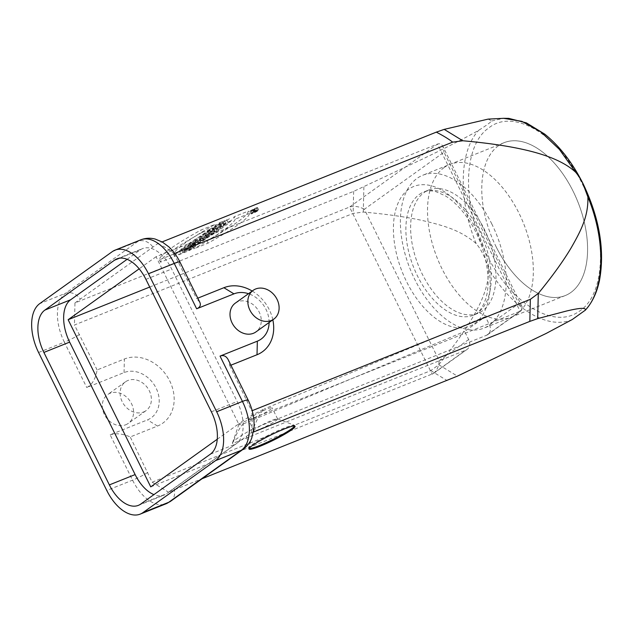 <?xml version="1.0" encoding="UTF-8"?>
<svg xmlns="http://www.w3.org/2000/svg" width="633" height="633" viewBox="0 0 633 633"><rect width="100%" height="100%" fill="white"/><g stroke="black" fill="none" stroke-linecap="round" stroke-linejoin="round"><path stroke-width="0.47" stroke-dasharray="3.17 2.37" d="M253.461 432.03L251.159 432.948L168.489 492.173L202.069 478.73M255.653 211.833L256.784 210.963L255.621 208.597L254.49 209.468L255.653 211.833L252.63 213.052L251.459 210.686L251.918 210.354L253.089 212.72L252.63 213.052M255.139 211.667L253.968 209.301L255.336 208.858L256.507 211.224L253.089 212.72M254.49 209.468L251.459 210.686M254.173 212.284L253.002 209.919L253.35 209.673L254.521 212.039M251.918 210.354L253.002 209.919M253.35 209.673L252.496 209.942L253.667 212.308M254.173 211.936L253.01 209.57L253.968 209.301M252.496 209.942L253.01 209.57M192.654 246.474C218.195 231.876 232.018 221.977 234.123 216.763L248.286 211.09C247.994 215.576 234.17 225.483 206.817 240.801L192.654 246.474L193.825 248.832L207.988 243.167C235.341 227.848 249.165 217.942 249.457 213.456L248.286 211.09M206.817 240.801L207.988 243.167M249.457 213.456L235.294 219.129L234.123 216.763M235.294 219.129C233.189 224.343 219.366 234.242 193.825 248.832M173.466 254.149L159.302 259.823C159.595 255.336 173.418 245.438 200.772 230.111L214.935 224.446C189.362 239.052 175.539 248.951 173.466 254.149L174.637 256.515C176.71 251.317 190.533 241.418 216.106 226.812L201.943 232.477L200.772 230.111M214.935 224.446L216.106 226.812M201.943 232.477C174.581 247.804 160.758 257.702 160.473 262.189L174.637 256.515M159.302 259.823L160.473 262.189M219.224 222.792L224.786 220.561L218.417 224.153L219.58 226.519L220.632 225.649L219.461 223.283C215.26 226.234 227.239 220.545 226.638 219.841L229.439 218.717L222.444 223.148L214.745 226.06L219.224 222.792L220.387 225.158L215.916 228.426L223.615 225.514L230.61 221.083L229.439 218.717M230.61 221.083L227.801 222.207C228.41 222.911 216.431 228.6 220.632 225.649L224.082 224.264L222.919 221.898M226.638 219.841L227.801 222.207M224.082 224.264L225.957 222.927L224.786 220.561M225.957 222.927L220.387 225.158M209.539 229.542L211.913 227.84L223.014 223.402L215.101 227.112L219.477 225.934L217.079 227.651L205.978 232.097L207.774 230.808L213.819 228.386L209.539 229.542L210.71 231.907L214.991 230.752L208.945 233.173L207.774 230.808M213.819 228.386L214.991 230.752M208.945 233.173L207.149 234.463L205.978 232.097M207.149 234.463L218.243 230.016L217.079 227.651M218.243 230.016L220.648 228.299L216.264 229.478L224.177 225.767L223.014 223.402M219.477 225.934L220.648 228.299M215.101 227.112L216.264 229.478M221.281 224.636L222.452 227.002M224.177 225.767L213.084 230.206L211.913 227.84M213.084 230.206L210.71 231.907M202.695 234.447L204.57 233.102L215.663 228.663L213.796 230.001L202.695 234.447L203.866 236.813L214.967 232.366L216.834 231.029L215.663 228.663M213.796 230.001L214.967 232.366M216.834 231.029L205.733 235.468L204.57 233.102M205.733 235.468L203.866 236.813M198.414 237.517L200.289 236.172L212.854 230.673L208.043 234.123L198.414 237.517L199.585 239.883L208.051 236.489L206.587 237.541L205.416 235.175M208.051 236.489L206.88 234.123M206.587 237.541L209.214 236.489L214.025 233.039L212.854 230.673M208.043 234.123L209.214 236.489M214.025 233.039L211.398 234.091L210.227 231.725M211.398 234.091L209.927 235.144L208.755 232.778M209.927 235.144L201.452 238.538L200.289 236.172M201.452 238.538L199.585 239.883M203.051 240.121L200.669 241.078C202.971 239.685 203.763 239.369 203.051 240.121L201.887 237.755L202.584 237.193L203.755 239.559L203.051 240.121M199.498 238.712L201.887 237.755C202.592 237.003 201.8 237.32 199.498 238.712L200.669 241.078M194.592 240.247L196.871 238.617L206.073 235.318L202.473 238.111L191.372 242.558L197.29 239.598L194.592 240.247L195.763 242.613L198.54 241.901L197.29 239.598M198.54 241.901L197.369 239.535M198.453 241.964L194.418 243.578L193.247 241.213M194.418 243.578L192.543 244.924L191.372 242.558M192.543 244.924L203.644 240.477L207.236 237.684L201.009 240.334L199.838 237.968M202.473 238.111L203.644 240.477M201.009 240.334L198.034 240.983L196.871 238.617M198.034 240.983L195.763 242.613M195.122 245.137L195.557 244.995L194.394 242.629L193.516 242.922L194.679 245.287L195.122 245.137L193.959 242.771M195.557 244.995L192.052 246.609L194.679 245.287M193.239 245.754L192.068 243.389L190.881 244.243L194.394 242.629M193.516 242.922L192.068 243.389M192.052 246.609L190.881 244.243M194.149 245.659L192.978 243.294M194.798 245.375L193.627 243.009M195.399 245.106L194.236 242.74M195.977 244.852L194.806 242.486M188.674 244.496L190.715 243.032L199.49 240.255L197.346 241.782L184.037 247.812L190.129 244.021L188.674 244.496L189.837 246.862L191.301 246.387L189.204 247.883L188.041 245.517M191.301 246.387L190.129 244.021M189.204 247.883L187.059 248.856L185.888 246.49M187.059 248.856L185.2 250.177L184.037 247.812M185.2 250.177L198.517 244.148L200.653 242.621L199.49 240.255M197.346 241.782L198.517 244.148M200.653 242.621L191.886 245.39L190.715 243.032M191.886 245.39L189.837 246.862M181.489 249.639L183.364 248.294L194.466 243.855L188.539 246.815L186.513 248.271L190.557 246.648L188.689 247.986L177.588 252.432L185.857 247.891L181.489 249.639L182.66 252.005L187.028 250.257L185.002 251.705L183.831 249.339M187.028 250.257L185.857 247.891M185.002 251.705L180.627 253.453L179.463 251.087M180.627 253.453L178.759 254.798L177.588 252.432M178.759 254.798L189.853 250.351L191.728 249.014L190.557 246.648M188.689 247.986L189.853 250.351M191.728 249.014L187.684 250.636L186.513 248.271M187.684 250.636L189.71 249.18L188.539 246.815M189.71 249.18L193.761 247.558L192.59 245.193M193.761 247.558L195.629 246.221L194.466 243.855M195.629 246.221L184.535 250.66L183.364 248.294M184.535 250.66L182.66 252.005M235.334 303.12A17.708 14.472 -125.6 0 1 237.85 301.743A17.708 14.472 -125.6 0 1 258.367 310.55A17.708 14.472 -125.6 0 1 255.954 331.906M125.714 424.783A17.708 14.472 54.4 0 0 128.23 423.406A17.708 14.472 54.4 0 0 129.678 400.586A17.708 14.472 54.4 0 0 107.61 394.62A17.708 14.472 54.4 0 0 105.189 415.976A17.708 14.472 54.4 0 0 125.714 424.783M143.541 412.012A17.708 14.472 54.4 0 0 146.057 410.635A17.708 14.472 54.4 0 0 147.513 387.815A17.708 14.472 54.4 0 0 125.437 381.849A17.708 14.472 54.4 0 0 123.024 403.205A17.708 14.472 54.4 0 0 143.541 412.012M249.101 448.504A25.676 2.912 -26.3 0 1 248.642 448.235A25.676 2.912 -26.3 0 1 248.634 447.903A25.676 2.912 -26.3 0 1 270.362 434.254A25.676 2.912 -26.3 0 1 294.408 425.281A25.676 2.912 -26.3 0 1 294.669 425.487A25.676 2.912 -26.3 0 1 294.598 426.017M259.483 429.277A13.277 1.503 -26.3 0 1 253.801 430.701A13.277 1.503 -26.3 0 1 253.793 430.527A13.277 1.503 -26.3 0 1 265.037 423.469A13.277 1.503 -26.3 0 1 277.468 418.824A13.277 1.503 -26.3 0 1 277.61 418.935A13.277 1.503 -26.3 0 1 275.877 420.747A13.277 1.503 -26.3 0 1 259.483 429.277M254.007 418.191C261.627 415.074 272.934 408.522 272.071 407.731C272.016 406.267 255.526 413.942 250.122 417.954L248.381 419.742C248.714 420.114 250.589 419.6 254.007 418.191M496.106 246.751A82.33 46.51 -111.8 0 0 565.269 295.556A82.33 46.51 -111.8 0 0 577.85 201.84A82.33 46.51 -111.8 0 0 504.074 142.694A82.33 46.51 -111.8 0 0 496.106 246.751M424.07 192.559A66.394 37.513 68.2 0 1 428.62 190.058A66.394 37.513 68.2 0 1 488.122 237.755A66.394 37.513 68.2 0 1 477.97 313.335A66.394 37.513 68.2 0 1 420.257 269.856A66.394 37.513 68.2 0 1 424.07 192.559M491.865 224.074A82.33 46.51 -111.8 0 0 422.702 175.27A82.33 46.51 -111.8 0 0 414.734 279.327A82.33 46.51 -111.8 0 0 483.897 328.131A82.33 46.51 -111.8 0 0 491.865 224.074M253.232 428.683L486.5 335.3A8.854 7.232 54.4 0 0 487.758 334.612A8.854 7.232 54.4 0 0 489.38 324.705L485.392 316.627L464.654 331.478L468.649 339.557A8.854 7.232 -125.6 0 1 467.019 349.471A8.854 7.232 -125.6 0 1 465.761 350.16L232.501 443.535A38.067 4.32 -26.3 0 1 232.469 442.926A38.067 4.32 -26.3 0 1 253.232 428.683C257.481 418.184 261.113 411.624 264.119 409.013C249.869 415.992 241.482 421.056 238.942 424.197C238.72 425.012 240.2 424.901 243.381 423.865C240.374 426.484 236.75 433.035 232.501 443.535M150.749 486.88L433.51 373.47C436.928 370.629 438.827 366.349 439.207 360.652L364.379 209.254L444.002 152.213L518.823 303.611L489.38 324.705M149.712 287.058L349.558 207.054C354.156 205.709 359.093 206.437 364.379 209.254M217.261 439.231L238.665 423.896L156.05 256.737L437.474 144.079C439.8 143.248 441.628 144.063 442.942 146.524L444.002 152.213M156.05 256.737L139.165 268.835M238.665 423.896L520.089 311.238L521.268 310.605L522.193 306.886L518.823 303.611M485.392 316.627L264.119 409.013M243.381 423.865L464.654 331.478M127.114 259.316L140.297 249.869A34.522 19.504 68.2 0 1 142.67 248.563A34.522 19.504 68.2 0 1 171.67 269.033L237.146 401.504A34.522 19.504 68.2 0 1 236.164 443.844L166.503 493.748A34.522 19.504 68.2 0 1 164.129 495.046A34.522 19.504 68.2 0 1 153.922 494.618M110.142 434.824C116.013 432.956 122.707 433.668 130.232 436.952L157.498 426.041A37.624 30.748 54.4 0 0 169.755 380.987A37.624 30.748 54.4 0 0 124.369 359.014L97.102 369.933C95.615 378.851 92.165 384.714 86.761 387.515L124.06 372.584A26.554 21.704 -125.6 0 1 156.09 388.092A26.554 21.704 -125.6 0 1 147.442 419.893L110.142 434.824L132.55 480.162A39.839 22.503 -111.8 0 0 166.02 503.781M97.102 369.933L74.449 324.99L353.135 213.432L363.295 212.063C386.344 214.112 405.959 216.913 422.14 220.442C443.496 225.498 460.357 230.016 476.182 243.594C478.754 246.688 480.748 249.703 482.156 252.638C483.818 255.716 487.924 264.246 488.344 268.202C489.056 277.286 486.856 287.817 481.729 299.773C478.548 307.187 474.093 315.424 468.373 324.468C460.808 336.432 450.933 349.851 438.756 364.743L430.82 370.621L152.142 482.188L130.232 436.952M269.104 322.49A26.554 21.704 54.4 0 0 248.484 293.696M152.142 482.188L168.489 492.173M430.82 370.621L447.167 380.607M488.098 119.115L491.738 120.966C490.195 122.541 486.943 125.081 478.777 130.256C465.785 137.749 445.949 147.718 423.667 158.519L353.641 191.372L74.955 302.93L74.449 324.99M74.955 302.93L157.633 243.705L162.111 241.917M174.684 253.406L173.972 253.691C168.829 249.291 163.377 245.968 157.633 243.705M173.972 253.691L196.634 298.634L197.797 298.167M199.814 302.257L196.634 298.634M252.203 291.038A37.624 30.748 -125.6 0 1 272.831 319.823M230.918 365.186L229.755 365.652L228.244 359.773M229.755 365.652L251.665 410.888L252.187 410.682M251.159 432.948C252.369 425.819 252.535 418.468 251.665 410.888M256.903 210.465A4.36 0.498 153.7 0 0 252.844 212.435A4.36 0.498 153.7 0 0 250.945 213.859A4.36 0.498 153.7 0 0 255.075 212.371A4.36 0.498 153.7 0 0 258.77 209.998A4.36 0.498 153.7 0 0 256.903 210.465M255.732 208.099A4.36 0.498 -26.3 0 1 257.599 207.632A4.36 0.498 -26.3 0 1 253.904 210.006A4.36 0.498 -26.3 0 1 249.774 211.493A4.36 0.498 -26.3 0 1 251.673 210.069A4.36 0.498 -26.3 0 1 255.732 208.099M255.249 208.439L250.7 211.042L256.674 208.083L255.249 208.439M256.42 210.805L257.845 210.449L251.871 213.408L256.42 210.805M253.825 209.491L254.767 209.072L253.825 209.491L254.996 211.857L255.93 211.43L254.996 211.857M254.379 209.373L255.55 211.731M253.516 209.713L254.68 212.079M498.432 145.788A82.33 46.51 -111.8 0 0 519.392 279.715A82.33 46.51 -111.8 0 0 586.19 231.86A82.33 46.51 -111.8 0 0 498.432 145.788M444.176 167.508A82.33 46.51 -111.8 0 0 465.144 301.435A82.33 46.51 -111.8 0 0 531.942 253.58A82.33 46.51 -111.8 0 0 444.176 167.508M582.692 184.725C608.012 234.044 605.995 295.548 578.554 311.713C553.535 329.532 510.515 303.065 487.173 255.463C461.734 207.157 462.438 145.906 488.636 128.048C513.648 107.555 558.979 134.869 582.692 184.725M419.323 194.458A66.394 37.513 68.2 0 1 423.873 191.957A66.394 37.513 68.2 0 1 483.375 239.662A66.394 37.513 68.2 0 1 473.223 315.242A66.394 37.513 68.2 0 1 415.509 271.755A66.394 37.513 68.2 0 1 419.323 194.458M408.641 189.291A75.248 42.514 -111.8 0 0 427.805 311.697A75.248 42.514 -111.8 0 0 488.858 267.957A75.248 42.514 -111.8 0 0 408.641 189.291M468.649 339.557L439.207 360.652M486.5 335.3L520.089 311.238L437.474 144.079L349.558 207.054L432.173 374.222L465.761 350.16M119.51 258.193L140.297 249.869M145.906 279.351L171.67 269.033M211.375 411.814L237.146 401.504M210.401 454.154L236.164 443.844M140.732 504.066L166.503 493.748M147.766 472.44A13.277 1.503 -26.3 0 1 132.55 480.162L106.779 490.48M157.498 426.041L147.442 419.893M124.06 372.584L124.369 359.014M79.568 334.446A13.277 1.503 -26.3 0 1 64.352 342.176L86.761 387.515M38.581 352.494L64.352 342.176A39.839 22.503 -111.8 0 1 65.476 293.324L39.713 303.642M112.278 251.649L138.049 241.339L65.476 293.324A13.277 10.856 54.4 0 1 80.375 299.164M140.779 239.836A39.839 22.503 -111.8 0 0 138.049 241.339A13.277 10.856 54.4 0 1 152.949 247.179M246.482 436.422A13.277 10.856 -125.6 0 1 243.207 449.256M173.909 488.407A13.277 10.856 -125.6 0 1 170.641 501.249M438.756 364.743L457.406 376.137M572.311 319.491C547.933 330.529 511.551 308.311 488.344 268.202M353.641 191.372L353.127 213.432M179.93 262.022A13.277 1.503 -26.3 0 1 179.092 263.146M248.128 400.009A13.277 1.503 -26.3 0 1 247.289 401.14M491.738 120.966L503.575 118.316M476.182 243.594C457.96 199.909 459.091 150.789 478.777 130.256M363.872 186.901L363.295 212.063M254.688 209.143L255.859 211.509M215.916 228.426L214.745 226.06M207.236 237.684L206.073 235.318M125.437 381.849L107.61 394.62M146.057 410.635L128.23 423.406M295.057 426.278L294.669 425.487M249.03 449.026L248.642 448.235M253.793 430.527L248.634 447.903M277.468 418.824L294.408 425.281M277.61 418.935L272.071 407.731M253.801 430.701L248.381 419.742M428.62 190.058L423.873 191.957C427.156 190.549 431.215 190.462 436.034 191.696L445.236 195.787C454.359 201.334 462.826 210.338 470.635 222.792C485.369 246.118 491.651 278.512 486.097 297.557C483.074 307.44 478.785 313.335 473.223 315.242L477.97 313.335M522.193 306.886L442.942 146.524M487.758 334.612L521.268 310.605M238.942 424.197L232.469 442.926M433.51 373.47L467.019 349.471M116.899 258.881L142.67 248.563M138.366 505.363L164.129 495.046M258.77 209.998L257.599 207.632M250.945 213.859L249.774 211.493M250.7 211.042L251.871 213.408M256.674 208.083L257.845 210.449M254.767 209.072L255.93 211.43M504.074 142.694L422.702 175.27M565.269 295.556L483.897 328.131"/><path stroke-width="0.95" d="M202.069 478.73L457.406 376.137L546.263 333.393L572.311 319.491L585.248 310.225C586.672 306.76 576.117 308.769 566.582 311.001L537.702 318.613L529.837 321.39L253.461 432.03M503.575 118.316L508.837 118.379L526.379 122.881L544.657 134.069C559.873 146.358 572.738 163.037 583.27 184.116C599.601 218.504 604.982 250.723 599.411 280.767C596.777 293.047 592.005 302.938 585.082 310.439L585.248 310.225C604.942 289.716 606.082 240.611 587.875 196.918L583.08 184.068C581.015 179.59 578.554 175.657 575.69 172.263C568.679 165.704 558.528 160.141 545.227 155.56C536.966 152.711 527.194 150.171 515.919 147.948C500.988 144.997 483.288 142.599 462.826 140.763L452.658 142.132C448.639 138.983 443.187 135.652 436.311 132.147L444.176 129.369L488.098 119.115L503.575 118.316L521.893 121.354L540.986 131.981L559.39 149.396L575.69 172.263M291.71 429.783A25.676 2.912 -26.3 0 1 266.422 443.535A25.676 2.912 -26.3 0 1 249.03 449.026A25.676 2.912 -26.3 0 1 270.758 435.045A25.676 2.912 -26.3 0 1 295.057 426.278A25.676 2.912 -26.3 0 1 291.71 429.783M529.837 321.39L530.351 299.33L538.287 293.443C552.134 276.526 563.03 261.437 570.966 248.176C581.086 230.523 588.476 216.209 587.875 196.918M255.685 288.972A17.708 14.472 -125.6 0 1 276.202 297.779A17.708 14.472 -125.6 0 1 273.788 319.135A17.708 14.472 -125.6 0 1 251.712 313.169A17.708 14.472 -125.6 0 1 253.168 290.349A17.708 14.472 -125.6 0 1 255.685 288.972M273.788 319.135L255.954 331.906A17.708 14.472 -125.6 0 1 233.878 325.94A17.708 14.472 -125.6 0 1 235.334 303.12L253.168 290.349M294.598 426.017A25.676 2.912 -26.3 0 1 291.322 428.992A25.676 2.912 -26.3 0 1 267.743 441.961A25.676 2.912 -26.3 0 1 249.101 448.504M139.165 268.835L68.135 319.712L149.712 287.058M68.135 319.712L150.749 486.88L217.261 439.231M153.922 494.618A34.522 19.504 68.2 0 1 135.13 474.584L109.359 484.902L43.891 352.431A34.522 19.504 68.2 0 1 44.864 310.091L114.533 260.179A34.522 19.504 68.2 0 1 116.899 258.881A34.522 19.504 68.2 0 1 145.906 279.351L211.375 411.814A34.522 19.504 68.2 0 1 210.401 454.154L140.732 504.066A34.522 19.504 68.2 0 1 138.366 505.363A34.522 19.504 68.2 0 1 109.359 484.902M43.891 352.431L69.654 342.113A34.522 19.504 68.2 0 1 70.635 299.773L127.114 259.316M69.654 342.113L135.13 474.584M216.676 411.759L148.478 273.765A39.839 22.503 -111.8 0 0 115.008 250.154A39.839 22.503 -111.8 0 0 112.278 251.649L39.713 303.642A39.839 22.503 -111.8 0 0 38.581 352.494L106.779 490.48A39.839 22.503 -111.8 0 0 140.249 514.099A39.839 22.503 -111.8 0 0 142.979 512.595L215.552 460.61A39.839 22.503 -111.8 0 0 216.676 411.759L242.447 401.441L220.039 356.102L257.338 341.171A26.554 21.704 54.4 0 0 269.104 322.49M248.484 293.696A26.554 21.704 54.4 0 0 233.949 293.862L196.657 308.793C200.044 307.314 201.096 305.138 199.814 302.257L179.93 262.022A13.277 1.503 -26.3 0 0 174.249 263.447A39.839 22.503 -111.8 0 0 140.779 239.836L115.008 250.154M162.111 241.917L436.311 132.147M452.658 142.132L174.684 253.406M197.797 298.167L223.9 287.714A37.624 30.748 -125.6 0 1 252.203 291.038M272.831 319.823A37.624 30.748 -125.6 0 1 257.022 354.741L230.918 365.186M248.128 400.009C252.527 409.005 254.498 418.12 254.047 427.346L251.799 437.878C251.087 439.888 248.777 445.086 243.207 449.256L170.641 501.249L166.02 503.781A39.839 22.503 -111.8 0 0 168.75 502.278L241.323 450.292A39.839 22.503 -111.8 0 0 242.447 401.441A13.277 1.503 -26.3 0 1 248.128 400.009L228.244 359.773C226.274 356.078 223.536 354.852 220.039 356.102M252.187 410.682L530.351 299.33M537.702 318.613L538.287 293.451M44.864 310.091L70.635 299.773M114.533 260.179L119.51 258.193M142.979 512.595L168.75 502.278A13.277 10.856 -125.6 0 0 170.641 501.249M196.657 308.793L174.249 263.447L148.478 273.765M243.207 449.256A13.277 10.856 -125.6 0 1 241.323 450.292L215.552 460.61M233.949 293.862L223.9 287.714M257.022 354.741L257.338 341.171M462.826 140.763L444.176 129.369M166.02 503.781L140.249 514.099M140.779 239.836C145.519 238.024 150.353 237.771 155.291 239.092L162.341 242.043L168.908 246.925C173.339 251.087 177.018 256.12 179.93 262.022"/></g></svg>

